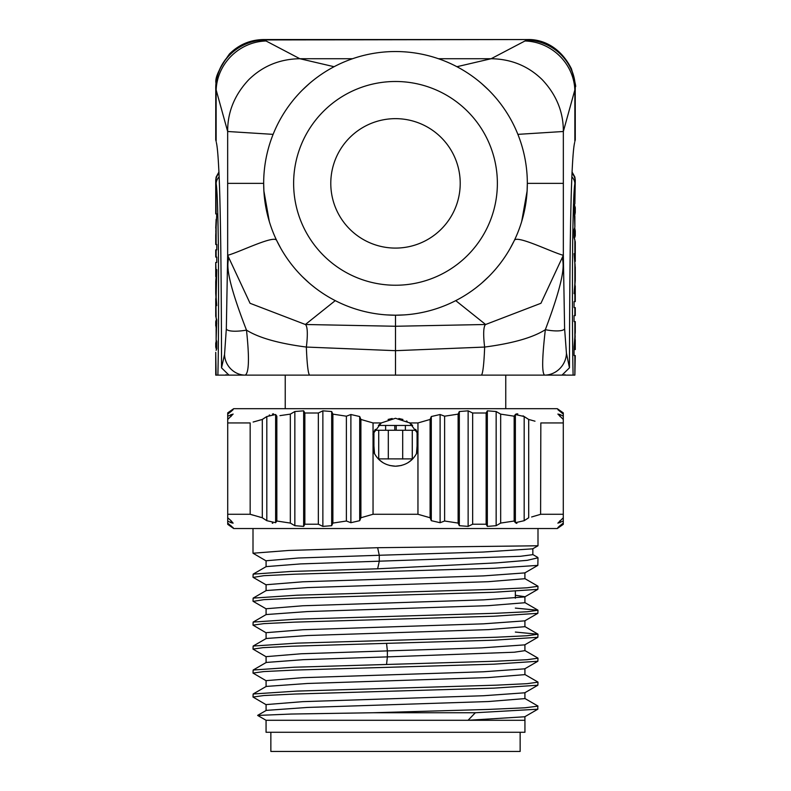 <?xml version="1.0" encoding="UTF-8"?>
<svg xmlns="http://www.w3.org/2000/svg" width="791" height="791" viewBox="0 0 791 791"><rect width="100%" height="100%" fill="white"/><g stroke="black" fill="none" stroke-linecap="round" stroke-linejoin="round"><path stroke-width="1.19" d="M575.275 285.897L575.275 301.618L574.068 301.618L574.068 307.61L575.275 307.61L575.275 315.599L574.068 315.599L574.068 321.591L575.275 321.591L575.275 332.25L574.068 346.567L574.068 355.555L575.275 355.555L574.869 375.122L574.869 355.555M574.434 204.829L575.275 207.657L574.82 209.734L574.068 209.734M574.691 215.646L575.275 212.512L574.82 209.734M574.691 227.788L575.275 230.932L574.82 233.701L574.068 233.701M574.434 238.615L575.275 235.787L574.82 233.701M575.275 241.828L574.068 237.696L574.068 229.706L574.869 227.235L574.068 205.739L574.869 203.742L575.275 180.16L574.869 203.742M575.047 264.669L574.068 253.684L574.889 263.67L574.869 283.722L574.869 263.581M575.047 282.644L574.869 289.635L574.068 293.629L574.869 283.722M575.176 335.691L574.869 346.596L574.068 349.563M575.275 339.735L575.275 349.563L574.553 349.563M562.292 375.122L574.869 375.122M573.129 375.122C572.279 345.894 572.377 279.282 572.615 248.74C573.04 211.385 573.801 189.652 574.869 183.571A11.984 10.441 -173.2 0 0 571.844 176.858M575.275 267.309L574.889 264.669M575.106 264.669L574.889 282.644M575.275 280.004L575.106 282.644M228.708 375.122L544.574 375.122C541.825 373.036 542.072 357.898 545.335 329.699A19.993 5.082 11.9 0 0 564.606 328.621L563.34 255.285L540.945 303.279L485.615 324.498L395.5 326.258L305.385 324.498L250.055 303.289L227.66 255.285C231.318 263.057 218.771 258.746 246.485 330.114C249.462 357.858 249.036 372.858 245.2 375.122L215.725 375.122L215.725 352.479M574.523 143.082L574.642 142.528C573.406 147.522 572.358 162.056 571.507 186.122C570.321 221.282 569.639 281.853 569.461 367.835L562.005 375.122L544.574 375.122A21.228 19.498 -51.4 0 0 566.435 353.211L564.606 328.621M571.596 375.122L564.873 375.122L564.873 374.598M538.641 375.122L537.534 375.122M335.246 300.629L305.385 324.498A38.363 6.812 -78 0 1 306.354 347.061C278.679 343.452 258.716 337.806 246.485 330.114A21.159 5.25 169 0 1 226.325 328.799L224.555 354.437A19.973 18.173 -129 0 0 245.2 375.122L285.235 375.122L285.235 408.68M514.911 375.122L531.73 375.122M230.992 375.122L236.855 375.122M219.404 375.122L226.127 375.122L226.127 374.608M233.385 375.122L231.081 375.122M224.555 354.437L221.539 367.864L228.975 375.122M216.477 143.082L216.358 142.528C217.594 147.522 218.632 162.056 219.493 186.122C220.679 221.292 221.361 281.873 221.539 367.864M217.871 375.122C218.721 345.894 218.623 279.282 218.385 248.74C217.96 211.385 217.199 189.652 216.131 183.571A11.984 10.441 -6.8 0 1 219.156 176.858M216.131 213.926L215.725 180.16L215.725 213.926L216.764 213.926L215.725 235.224M216.131 221.262L215.805 231.803M216.131 219.325L215.725 228.164M216.131 375.122L215.725 352.351M216.2 339.823L215.725 347.041L216.427 349.622M216.427 319.139L215.725 321.719L216.2 328.927M216.131 350.354L216.764 348.762L216.764 341.564L216.131 339.596L216.764 319.999L215.725 316.281M216.131 318.397L215.903 295.725M216.131 302.419L216.764 305.613L216.131 297.09L216.764 269.662L215.903 279.549M216.131 272.855L215.725 262.464L215.725 276.613M216.131 262.464L216.764 262.464L216.764 257.075L215.725 257.075L215.725 249.887L216.764 249.887L216.764 244.488L215.725 244.488L215.725 234.897M216.091 345.163L216.764 345.163M216.091 323.588L216.764 323.588M216.131 329.165L216.131 339.596M216.131 278.185L216.131 297.09M216.042 279.549L216.042 295.725M215.864 279.549L215.725 281.912M215.864 295.725L215.725 293.362M245.2 375.122L309.775 375.122A47.935 3.757 90 0 1 306.354 347.061L395.5 350.68L484.646 347.061C512.776 343.363 533.005 337.569 545.335 329.699C571.982 259.043 559.751 262.988 563.34 255.285L563.34 131.494L575.275 88.404A47.944 45.601 -148.2 0 0 526.687 40.074L526.895 39.936A47.697 45.374 30.5 0 1 575.235 86.199A47.697 45.374 30.5 0 1 575.235 86.259A47.697 45.374 30.5 0 1 575.265 87.376M226.325 328.799L227.66 255.285L227.66 131.494L215.725 88.404A47.944 45.601 -31.8 0 1 264.313 40.074L263.68 39.55L253.941 40.559M575.235 86.268C576.451 88.325 575.195 82.531 571.478 68.896C559.633 45.305 540.629 39.066 527.32 39.55L264.105 39.936A47.697 45.374 149.5 0 0 215.765 86.199A47.697 45.374 149.5 0 0 215.765 86.239A47.697 45.374 149.5 0 0 215.735 87.376M527.281 39.55L263.719 39.55L527.281 39.55L537.89 40.737M517.887 134.361L563.34 131.494C563.459 112.025 556.399 94.732 542.161 79.614C528.18 65.979 511.174 59.018 491.152 58.722L526.687 40.074M456.911 66.711L491.152 58.722L438.441 58.722M273.113 134.361L227.66 131.494C227.541 112.025 234.601 94.732 248.839 79.614C262.82 65.979 279.826 59.018 299.848 58.722L352.559 58.722M334.089 66.711L299.848 58.722L264.313 40.074M574.869 141.589L574.869 90.876A49.566 46.768 -139.3 0 0 524.828 40.984M569.461 367.835L566.435 353.211M455.754 300.629L485.615 324.498A38.363 6.822 -102 0 0 484.646 347.061A47.935 3.757 90 0 1 481.225 375.122L395.5 375.122L395.5 315.204A131.83 131.83 0 0 1 263.67 183.364A131.83 131.83 0 0 1 395.5 51.534A131.83 131.83 0 0 1 527.33 183.364A131.83 131.83 0 0 1 395.5 315.204L404.399 314.897M216.131 141.589L216.131 90.876A49.566 46.768 -40.7 0 1 266.171 40.984M322.946 293.441L320.019 291.454M315.253 287.964L311.486 284.968M301.015 275.298L300.244 274.507M291.503 264.392L290.03 262.474M284.622 254.682L283.494 252.902M280.795 248.344L276.642 240.415C274.259 234.7 238.546 252.586 227.66 255.285M468.054 293.441L470.981 291.454M475.747 287.964L479.514 284.968M489.985 275.298L490.756 274.507M499.497 264.392L500.97 262.474M506.378 254.682L507.506 252.902M510.205 248.344L514.358 240.415C516.741 234.7 552.454 252.586 563.34 255.285L563.34 255.285M395.5 81.493A101.871 101.871 0 0 0 293.629 183.364A101.871 101.871 0 0 0 395.5 285.235A101.871 101.871 0 0 0 497.371 183.364A101.871 101.871 0 0 0 395.5 81.493M330.786 183.364A64.714 64.714 0 0 0 395.5 248.087A64.714 64.714 0 0 0 460.214 183.364A64.714 64.714 0 0 0 395.5 118.65A64.714 64.714 0 0 0 330.786 183.364M412.734 458.899L378.256 458.889M378.385 425.459L385.613 425.459L385.613 430.255M385.613 425.459L412.615 425.459M402.688 459.017L402.688 430.255L416.254 430.255M402.688 430.255L374.746 430.255M389.676 465.494L395.5 466.215L401.284 465.504M408.087 462.636L411.874 459.749M379.126 459.749L382.913 462.636M395.5 466.215C384.802 465.691 377.317 460.5 373.045 450.623L373.045 433.854L381.272 422.948L395.5 418.271L409.728 422.948L417.955 433.854L417.955 450.623C413.683 460.5 406.198 465.691 395.5 466.215M412.447 425.281L409.283 422.631M407.138 421.287L406.495 420.941M402.935 419.457L398.852 418.508M392.168 418.508L388.084 419.448M279.955 415.631L290.327 414.128L294.845 411.528L303.645 410.826L304.861 413.011L318.348 413.011L322.866 410.826L331.676 411.528L331.676 525.689L332.882 523.078L346.379 521.022L350.888 522.703L359.697 520.686L359.697 416.531L360.904 419.457L373.045 422.948L381.272 422.948L378.533 425.311M375.29 429.345L373.223 433.389M372.966 434.061L374.558 453.905M416.442 453.905L418.034 434.061M417.777 433.379L415.7 429.335M412.279 459.017L412.279 430.255M378.721 459.017L378.721 430.255M227.709 412.882L233.701 408.68L557.299 408.68L563.291 412.882M417.955 450.623L417.955 514.269L430.096 517.759L430.096 419.457L417.955 422.948L409.728 422.948M430.096 419.457L431.303 416.531L440.112 414.514L444.621 416.195L458.118 414.128L459.324 411.528L459.324 525.689L458.118 523.078L458.118 414.128M472.652 413.011L472.652 524.206L486.139 524.206L486.139 413.011L472.652 413.011L468.134 410.826L459.324 411.528M486.139 413.011L487.345 410.826L487.345 526.391L486.139 524.206M496.155 411.528L496.155 525.689L500.673 523.078L500.673 414.128L496.155 411.528L487.345 410.826M500.673 414.128L514.16 416.195L515.376 414.514L514.16 416.195L514.16 521.022L515.376 522.703L515.376 414.514L524.176 416.531L528.695 419.457L534.993 421.188M559.979 416.531L559.979 414.514L557.873 414.059L563.291 419.457L563.291 422.948L540.836 422.948L540.599 514.338M559.979 414.514L563.291 416.195L563.291 414.128L557.873 409.649L563.291 413.011L559.979 410.826M557.873 409.649L558.505 409.906M531.621 420.239L528.695 419.457L523.039 415.839M515.762 414.168L516.721 413.881M517.215 413.861L517.798 413.901M269.138 415.216L269.652 414.978M272.43 414.029L273.617 413.861M253.13 422.038L262.305 419.457L266.814 416.531L262.187 419.487M260.654 419.892L259.379 420.239M231.021 410.826L227.709 413.011L231.021 410.826L231.021 411.528L233.127 409.649M231.021 411.528L227.709 414.128L227.709 416.195L233.127 414.059L227.709 419.457L227.709 422.948L227.709 413.011M253.13 515.178L250.164 514.269L250.164 422.948L227.709 422.948L227.709 521.022L231.021 522.703L231.021 520.686L233.127 523.158L231.021 522.703M266.814 520.686L275.624 522.703L275.624 414.514L266.814 416.531L266.814 520.686L262.187 517.729M275.624 414.514L276.84 416.195L276.84 521.022L290.327 523.078L290.327 414.128M331.676 411.528L332.882 414.128L346.379 416.195L350.888 414.514L359.697 416.531M373.045 433.854L373.045 422.948M360.904 419.457L360.904 517.759L373.045 514.269L373.045 450.623M417.955 514.269L373.045 514.269M417.955 422.948L417.955 433.854M430.096 517.759L431.303 520.686L431.303 416.531M444.621 416.195L444.621 521.022L440.112 522.703L431.303 520.686M444.621 521.022L458.118 523.078M468.134 410.826L468.134 526.391L459.324 525.689M468.134 526.391L472.652 524.206M496.155 525.689L487.345 526.391M500.673 523.078L514.16 521.022M528.695 419.457L528.695 517.759L524.176 520.686L515.376 522.703M531.621 516.978L540.836 514.269L563.291 514.269L563.291 517.759L557.873 523.148L563.291 521.022L563.291 523.078L559.979 525.689L559.979 526.391L557.873 527.557L559.979 525.689M563.291 422.948L563.291 514.269M563.291 413.011L563.291 521.022M559.979 526.391L563.291 524.206L563.291 523.078M516.167 523.227L516.879 523.345M272.213 523.138L272.826 523.266M260.654 517.324L259.379 516.978M232.88 527.518L227.709 523.078L227.709 524.206L232.425 527.271M233.127 527.557L231.021 526.391L231.021 525.689M227.709 523.078L227.709 521.022M231.021 520.686L227.709 517.759L227.709 514.269L250.164 514.269L262.305 517.759L262.305 419.457M275.624 522.703L276.84 521.022M290.327 523.078L294.845 525.689L303.645 526.391L304.861 524.206L318.348 524.206L318.348 413.011M304.861 413.011L304.861 524.206M318.348 524.206L322.866 526.391L331.676 525.689M332.882 523.078L332.882 414.128M346.379 521.022L346.379 416.195M359.697 520.686L360.904 517.759M227.709 524.334L233.701 528.536L557.299 528.536L563.291 524.334M266.251 560.967L253.001 553.225L288.606 550.467L377.643 547.708L537.999 545.77L532.689 548.835L483.271 552.039L379.275 555.262L377.643 547.708M537.554 557.289L537.999 557.793L527.152 560.344L496.264 562.895L377.643 568.798L379.275 561.254L379.275 555.262L298.395 558.011L266.083 560.77L266.083 566.761M253.229 577.41L263.848 575.69L294.736 574.197L493.881 568.294L537.84 565.387L537.999 557.793M386.552 643.35L493.871 640.196L537.84 637.289L537.999 634.234L527.152 635.737L496.264 637.23L297.09 643.142L253.15 646.049L253.001 649.095L263.007 647.661L291.622 646.227L386.552 643.35L387.372 650.894L481.64 647.878L524.749 644.863L537.85 637.289M266.241 632.869L253.001 625.127L263.848 623.634L294.736 622.131L493.91 616.229L537.85 613.322L537.999 610.266L527.152 611.769L496.264 613.262L297.1 619.165L253.15 622.072L253.001 625.127M253.219 601.378L263.848 599.657L294.736 598.164L493.91 592.261L537.85 589.354L537.999 586.299L527.152 587.792L496.264 589.295L297.119 595.198L253.16 598.105L253.001 601.16M266.083 638.673L266.083 632.681L302.844 629.735L483.459 623.832L524.828 620.846M266.083 608.754L302.805 605.768L483.449 599.865L524.759 596.918L537.85 589.354M266.171 614.558L307.541 611.562L488.146 605.669L524.917 602.722L524.917 596.73L515.346 595.247M266.083 590.729L266.083 584.737L302.854 581.79L483.439 575.897L524.819 572.902M266.251 656.846L253.001 649.095M266.241 704.781L253.001 697.039L263.848 695.536L294.736 694.043L493.91 688.14L537.85 685.233L537.999 682.178L527.152 683.671L496.264 685.174L297.08 691.077L253.15 693.984L253.001 697.039M266.251 680.814L253.001 673.072L263.848 671.569L294.736 670.076L493.91 664.173L537.85 661.256L537.999 658.211L527.152 659.704L496.264 661.207L293.965 667.228L253.16 670.017L253.001 673.072M537.999 706.145L524.878 707.797L487.928 709.448L372.907 712.75L291.058 714.046L257.668 715.44L266.063 720.285L468.025 720.285L524.749 716.765L537.84 709.201L537.732 705.918M266.083 710.585L266.083 704.593L302.815 701.647L483.449 695.744L524.749 692.797L537.85 685.233M266.083 680.646L302.824 677.669L483.459 671.777L524.759 668.83L537.85 661.256M266.083 662.64L266.083 656.649L301.163 653.771L387.372 650.894L387.372 656.886L514.259 652.219L524.917 650.657L524.917 644.665M266.063 720.285L266.063 732.278L524.937 732.278L524.937 720.294L468.025 720.294L475.342 712.75L537.85 709.201M372.907 712.75L475.342 712.75M266.241 710.387L307.501 707.441L488.166 701.548L524.917 698.601L524.917 692.6M253.15 693.994L266.221 686.43L307.501 683.473L488.146 677.58L524.917 674.624L524.917 668.632M253.169 670.026L266.26 662.453L303.497 659.664L387.372 656.886L386.552 664.44M253.15 646.049L266.241 638.485L307.541 635.529L488.195 629.636L524.917 626.69L524.917 620.698M266.251 590.541L307.58 587.594L488.185 581.692L524.908 578.705M266.181 566.613L300.62 563.914L520.448 556.291L532.847 554.649L532.847 548.657M377.643 568.798L290.801 571.468L253.15 574.137L253.001 577.193M515.346 608.091L537.999 610.266M515.346 632.058L537.999 634.234M520.142 732.278L520.142 751.45L270.858 751.45L270.858 732.278M574.869 227.235L574.869 216.2M574.869 257.678L574.869 239.693M574.869 301.618L574.869 289.635M574.869 315.599L574.869 307.61M574.869 349.563L574.869 346.596M574.869 339.408L574.869 321.591M215.814 180.961A11.984 11.41 -5.6 0 1 219.008 173.278M216.131 257.075L216.131 249.887M216.131 244.488L216.131 227.749M563.34 183.364L527.33 183.364L527.113 190.977L521.684 221.529M227.66 183.364L263.67 183.364L263.887 190.977L269.316 221.529M575.186 180.961A11.984 11.41 -174.4 0 0 571.992 173.278M405.387 430.255L405.387 425.459M373.925 431.797L373.925 452.689M417.075 431.797L417.075 452.689M388.312 459.017L388.312 430.255M440.112 522.703L440.112 414.514M524.176 520.686L524.176 416.531M559.979 522.703L559.979 520.686M231.021 416.531L231.021 414.514M294.845 411.528L294.845 525.689M303.645 410.826L303.645 526.391M322.866 410.826L322.866 526.391M350.888 522.703L350.888 414.514M394.778 425.459L394.778 430.255M396.222 430.255L396.222 425.459M575.275 207.776L575.275 212.344M575.275 231.101L575.275 235.659M575.275 241.69L575.275 261.416M575.275 267.16L575.275 280.152M215.725 298.652L215.725 316.4M215.725 321.828L215.725 325.941M215.725 342.81L215.725 346.923M215.725 281.794L215.725 293.481M215.725 180.16L216.141 177.046L218.949 171.983M263.68 39.55C250.421 39.738 239.02 44.533 229.479 53.926C208.676 83.193 218.613 83.342 215.765 86.239L215.725 140.225M575.235 86.199L575.275 140.225M544.574 375.122L481.225 375.122M309.271 83.638L302.538 89.897M488.462 89.897L481.798 83.708M481.877 282.96L488.719 276.593M386.601 314.897L395.5 315.204M309.123 282.96L302.281 276.593M572.051 171.983L574.849 177.016L575.275 180.16M505.756 408.68L505.756 375.122M515.346 591.352L515.346 598.204M253.001 528.536L253.001 553.225M537.999 528.536L537.999 545.77M537.84 613.322L524.749 620.886M253.16 601.338L266.251 608.902M253.15 577.361L266.251 584.935M537.84 565.377L524.749 572.951M524.917 720.294L524.917 716.577M266.083 680.616L266.083 686.618M266.083 608.714L266.083 614.706M524.908 572.753L524.908 578.745M532.689 554.471L537.564 557.289M524.749 650.469L537.84 658.033M524.749 626.492L537.84 634.066M266.251 614.508L253.16 622.082M524.759 602.524L537.85 610.098M266.241 590.541L253.15 598.105M524.749 578.557L537.84 586.121M266.251 566.574L253.15 574.137M537.84 705.977L524.769 698.423M257.668 715.361L266.251 710.407M524.759 674.436L537.84 682"/></g></svg>
